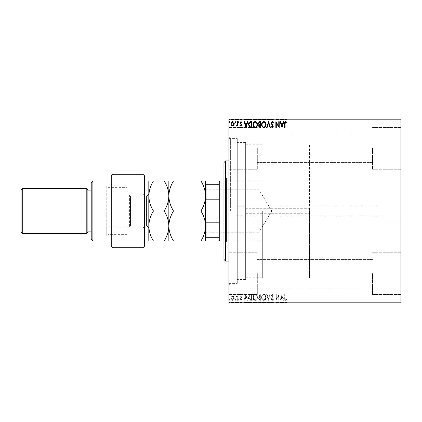 <?xml version="1.0" encoding="UTF-8"?>
<svg xmlns="http://www.w3.org/2000/svg" width="422" height="422" viewBox="0 0 422 422"><rect width="100%" height="100%" fill="white"/><g stroke="black" fill="none" stroke-linecap="round" stroke-linejoin="round"><path stroke-width="0.32" stroke-dasharray="2.11 1.58" d="M237.296 215.774L237.296 215.257L245.641 215.257L245.641 213.685L245.641 215.257L237.296 215.257L237.296 216.006L237.296 211L237.296 283.621L237.296 215.774M245.641 213.685L309.5 213.685L245.641 213.685L245.641 277.776L245.641 213.685M309.5 211L309.5 213.685L309.5 208.315L245.641 208.315L245.641 206.743L237.296 206.743L237.296 138.379L237.296 206.743L237.296 142.552L237.296 206.743L245.641 206.743L245.641 142.552L245.641 208.315L245.641 144.224L245.641 208.315L309.5 208.315L309.5 144.224L309.5 277.776L309.5 211M384.205 211L384.205 221.983L384.205 211M400.9 211L400.9 221.983L400.9 211M228.946 211L228.946 285.293L228.946 211M230.618 211L230.618 138.379L230.618 211M400.9 148.396L400.9 169.264L400.9 148.396M372.521 148.396L372.521 169.264L372.521 148.396M400.9 273.604L400.9 294.472L400.9 273.604M372.521 273.604L372.521 294.472L372.521 273.604M228.946 148.396L228.946 169.264L228.946 148.396M257.325 148.396L257.325 169.264L257.325 148.396M228.946 273.604L228.946 294.472L228.946 273.604M257.325 273.604L257.325 294.472L257.325 273.604M233.83 302.822L230.971 302.822L234.263 302.822L233.83 302.822L233.83 302.484L232.617 302.484L232.617 302.822L231.42 302.822L233.814 302.822L232.617 302.822L232.617 302.484L231.404 302.484L231.404 302.822L231.42 302.484L230.971 302.484L230.971 302.822M237.713 302.822L236.141 302.822L237.713 302.822L237.713 302.484L237.713 302.822M240.825 302.822L241.832 302.822L240.408 302.822L241.679 302.822L240.825 302.822L240.825 302.484L239.96 302.484L240.223 302.822M250.663 302.822L248.426 302.822L250.663 302.822L250.663 302.484L252.018 302.484L252.018 302.822L252.018 302.484L249.745 302.484L249.745 302.822M260.706 302.822L258.164 302.822L260.706 302.822L260.706 302.484L260.706 302.822M268.577 302.822L266.625 302.822L268.577 302.822L268.577 302.484L270.449 302.484L270.449 302.822M279.116 302.484L275.84 302.484L278.763 302.484L278.763 302.822L275.84 302.822L278.763 302.822L278.763 302.484L279.211 302.484L279.116 302.822M285.13 302.822L286.854 302.822L285.13 302.822L285.13 302.484L285.13 302.822M400.9 301.983L228.946 301.983L228.946 302.822L400.9 302.822L400.9 119.178L228.946 119.178L228.946 120.017L400.9 120.017M282.06 302.822L280.113 302.822L283.932 302.822L282.06 302.822L282.06 302.484L281.986 302.822M272.28 302.822L273.593 302.822L271.045 302.822L272.28 302.822L272.28 302.484L273.593 302.484L273.593 302.822M266.103 302.822L261.608 302.822L266.103 302.822L266.103 302.484L263.882 302.484L263.882 302.822M257.415 302.822L252.92 302.822L257.415 302.822L257.415 302.484L255.194 302.484L255.194 302.822M245.952 302.822L244.006 302.822L247.825 302.822L245.952 302.822L245.952 302.484L245.878 302.822M239.137 302.822L238.388 302.822L239.137 302.822L239.137 302.484L238.762 302.822L238.388 302.484L238.388 302.822M235.687 302.822L234.938 302.822L235.687 302.822L235.687 302.484L235.312 302.822L234.938 302.484L234.938 302.822M230.069 302.822L229.32 302.822L230.069 302.822L230.069 302.484L229.695 302.822L229.32 302.484L229.32 302.822M233.83 119.178L230.971 119.178L234.263 119.178L233.83 119.178L233.83 119.516L232.617 119.516L232.617 119.178L231.42 119.178L233.814 119.178L232.617 119.178L232.617 119.516L231.404 119.516L231.404 119.178L231.42 119.516L230.971 119.516L230.971 119.178M237.713 119.178L236.141 119.178L237.713 119.178L237.713 119.516L237.713 119.178M240.825 119.178L241.832 119.178L240.408 119.178L241.679 119.178L240.825 119.178L240.825 119.516L239.96 119.516L240.223 119.178M250.663 119.178L248.426 119.178L250.663 119.178L250.663 119.516L252.018 119.516L252.018 119.178L252.018 119.516L249.745 119.516L249.745 119.178M260.706 119.178L258.164 119.178L260.706 119.178L260.706 119.516L260.706 119.178M268.577 119.178L266.625 119.178L268.577 119.178L268.577 119.516L270.449 119.516L270.449 119.178M279.116 119.516L275.84 119.516L278.763 119.516L278.763 119.178L275.84 119.178L278.763 119.178L278.763 119.516L279.211 119.516L279.116 119.178M285.13 119.178L286.854 119.178L285.13 119.178L285.13 119.516L285.13 119.178M282.06 119.178L280.113 119.178L283.932 119.178L282.06 119.178L282.06 119.516L281.986 119.178M272.28 119.178L273.593 119.178L271.045 119.178L272.28 119.178L272.28 119.516L273.593 119.516L273.593 119.178M266.103 119.178L261.608 119.178L266.103 119.178L266.103 119.516L263.882 119.516L263.882 119.178M257.415 119.178L252.92 119.178L257.415 119.178L257.415 119.516L255.194 119.516L255.194 119.178M245.952 119.178L244.006 119.178L247.825 119.178L245.952 119.178L245.952 119.516L245.878 119.178M239.137 119.178L238.388 119.178L239.137 119.178L239.137 119.516L238.762 119.178L238.388 119.516L238.388 119.178M235.687 119.178L234.938 119.178L235.687 119.178L235.687 119.516L235.312 119.178L234.938 119.516L234.938 119.178M230.069 119.178L229.32 119.178L230.069 119.178L230.069 119.516L229.695 119.178L229.32 119.516L229.32 119.178M233.83 296.677L232.617 295.97L231.404 296.677L230.971 298.19C230.955 299.404 231.504 300.137 232.617 300.39C233.725 300.137 234.279 299.404 234.263 298.19L233.83 296.677L232.617 295.97L231.404 296.677L230.971 298.19C230.955 299.404 231.504 300.137 232.617 300.39C233.725 300.137 234.279 299.404 234.263 298.19L233.83 296.677M237.713 300.316L237.713 296.044L237.264 296.044L237.264 296.677L236.478 295.97L236.141 296.117L236.352 296.571L237.19 297.415L237.264 300.316L237.713 300.316L237.713 296.044L237.264 296.044L237.264 296.677L236.478 295.97L236.141 296.117L237.19 297.415L237.264 300.316L237.713 300.316M240.825 295.97L239.96 296.576L240.223 296.946L240.798 296.497L241.231 297.072L239.96 299.156L240.909 300.39L241.832 299.81L241.574 299.414L240.957 299.868L240.408 299.177L241.679 297.093L240.825 295.97L239.96 296.576L240.223 296.946L240.798 296.497L241.231 297.072L239.96 299.156L240.909 300.39L241.832 299.81L241.574 299.414L240.957 299.868L240.408 299.177L241.679 297.093L240.825 295.97M250.663 300.316L252.018 300.316L252.018 294.472L249.745 294.683L248.426 297.468C248.358 299.156 249.101 300.105 250.663 300.316L252.018 300.316L252.018 294.472L249.745 294.683L248.426 297.468C248.358 299.156 249.101 300.105 250.663 300.316M260.706 300.316L260.706 294.472L259.883 294.472L258.538 295.922L259.087 297.162L258.164 298.655L259.541 300.316L260.706 300.316L260.706 294.472L259.883 294.472L258.538 295.922L259.087 297.162L258.164 298.655L259.541 300.316L260.706 300.316M268.577 300.316L270.449 294.472L269.959 294.472L268.54 298.903L267.115 294.472L266.625 294.472L268.498 300.316L270.449 294.472L269.959 294.472L268.54 298.903L267.115 294.472L266.625 294.472L268.577 300.316M278.763 300.316L279.211 300.316L279.211 294.472L276.289 298.829L276.289 294.472L275.84 294.472L275.84 300.316L278.763 295.97L278.763 300.316L279.211 300.316L279.211 294.472L276.289 298.829L276.289 294.472L275.84 294.472L275.84 300.316L278.763 295.97L278.763 300.316M285.13 298.359L285.13 294.472L284.681 294.472L284.681 298.417C284.502 299.478 284.855 300.163 285.747 300.464L286.854 299.789L286.622 299.34L285.752 299.868L285.13 298.359L285.13 294.472L284.681 294.472L284.681 298.417C284.502 299.478 284.855 300.163 285.747 300.464L286.854 299.789L286.622 299.34L285.752 299.868L285.13 298.359M228.946 301.983L228.946 120.017M282.06 294.472L280.113 300.316L280.598 300.316L281.2 298.444L282.84 298.444L283.442 300.316L283.932 300.316L282.06 294.472L280.113 300.316L280.598 300.316L281.2 298.444L282.84 298.444L283.442 300.316L283.932 300.316L282.06 294.472M272.28 300.464L273.593 299.187L273.229 298.892L272.311 299.868L271.494 298.876L273.292 295.685L272.248 294.324L271.119 295.31L271.473 295.669L272.253 294.92L272.844 295.664L271.045 298.882L272.28 300.464L273.593 299.187L273.229 298.892L272.311 299.868L271.494 298.876L273.292 295.685L272.248 294.324L271.119 295.31L271.473 295.669L272.253 294.92L272.844 295.664L271.045 298.882L272.28 300.464M266.103 297.42C266.134 295.753 265.396 294.72 263.882 294.324C262.336 294.683 261.577 295.706 261.608 297.394C261.577 299.061 262.326 300.084 263.85 300.464C265.369 300.1 266.124 299.082 266.103 297.42C266.134 295.753 265.396 294.72 263.882 294.324C262.336 294.683 261.577 295.706 261.608 297.394C261.577 299.061 262.326 300.084 263.85 300.464C265.369 300.1 266.124 299.082 266.103 297.42M257.415 297.42C257.446 295.753 256.708 294.72 255.194 294.324C253.648 294.683 252.889 295.706 252.92 297.394C252.889 299.061 253.638 300.084 255.157 300.464C256.681 300.1 257.436 299.082 257.415 297.42C257.446 295.753 256.708 294.72 255.194 294.324C253.648 294.683 252.889 295.706 252.92 297.394C252.889 299.061 253.638 300.084 255.157 300.464C256.681 300.1 257.436 299.082 257.415 297.42M245.952 294.472L244.006 300.316L244.491 300.316L245.092 298.444L246.733 298.444L247.334 300.316L247.825 300.316L245.952 294.472L244.006 300.316L244.491 300.316L245.092 298.444L246.733 298.444L247.334 300.316L247.825 300.316L245.952 294.472M239.137 299.905L238.762 299.414L238.388 299.905L238.762 300.39L239.137 299.905L238.762 299.414L238.388 299.905L238.762 300.39L239.137 299.905M235.687 299.905L235.312 299.414L234.938 299.905L235.312 300.39L235.687 299.905L235.312 299.414L234.938 299.905L235.312 300.39L235.687 299.905M230.069 299.905L229.695 299.414L229.32 299.905L229.695 300.39L230.069 299.905L229.695 299.414L229.32 299.905L229.695 300.39L230.069 299.905M237.296 206.226L237.296 211L237.296 206.226M237.296 215.257L237.296 279.448L237.296 215.257M245.641 215.257L245.641 279.448L245.641 215.257M281.395 297.842L282.023 295.88L282.65 297.842L281.395 297.842L282.023 295.88L282.65 297.842L281.395 297.842M263.866 299.868C262.632 299.562 262.03 298.739 262.057 297.389C262.036 296.054 262.637 295.231 263.866 294.92C265.085 295.247 265.681 296.075 265.654 297.415C265.675 298.744 265.079 299.562 263.866 299.868C262.632 299.562 262.03 298.739 262.057 297.389C262.036 296.054 262.637 295.231 263.866 294.92C265.085 295.247 265.681 296.075 265.654 297.415C265.675 298.744 265.079 299.562 263.866 299.868M259.319 297.615L260.258 297.542L260.258 299.715L259.746 299.715L258.612 298.655L259.319 297.615L260.258 297.542L260.258 299.715L259.746 299.715L258.612 298.655L259.319 297.615M258.987 295.933L260.258 295.073L260.258 296.946L258.987 295.933L260.258 295.073L260.258 296.946L258.987 295.933M255.173 299.868C253.938 299.562 253.337 298.739 253.369 297.389C253.348 296.054 253.949 295.231 255.173 294.92C256.397 295.247 256.993 296.075 256.961 297.415C256.982 298.744 256.386 299.562 255.173 299.868C253.938 299.562 253.337 298.739 253.369 297.389C253.348 296.054 253.949 295.231 255.173 294.92C256.397 295.247 256.993 296.075 256.961 297.415C256.982 298.744 256.386 299.562 255.173 299.868M251.275 295.073L251.57 295.073L251.57 299.715L249.882 299.567L248.874 297.468L249.982 295.236L251.57 295.073L251.57 299.715L249.882 299.567L248.874 297.468L249.982 295.236L251.275 295.073M245.287 297.842L245.915 295.88L246.543 297.842L245.287 297.842L245.915 295.88L246.543 297.842L245.287 297.842M232.617 299.868L231.42 298.196L232.617 296.497L233.814 298.196L232.617 299.868L231.42 298.196L232.617 296.497L233.814 298.196L232.617 299.868M285.13 123.641L285.13 127.528L284.681 127.528L284.681 123.583C284.502 122.522 284.855 121.837 285.747 121.536L286.854 122.211L286.622 122.66L285.752 122.132L285.13 123.641M282.06 127.528L280.113 121.684L280.598 121.684L281.2 123.556L282.84 123.556L283.442 121.684L283.932 121.684L282.06 127.528M281.395 124.158L282.023 126.12L282.65 124.158L281.395 124.158M278.763 121.684L279.211 121.684L279.211 127.528L276.289 123.171L276.289 127.528L275.84 127.528L275.84 121.684L278.763 126.03L278.763 121.684M272.28 121.536L273.593 122.813L273.229 123.108L272.311 122.132L271.494 123.124L273.292 126.315L272.248 127.676L271.119 126.69L271.473 126.331L272.253 127.08L272.844 126.336L271.045 123.118L272.28 121.536M268.577 121.684L270.449 127.528L269.959 127.528L268.54 123.097L267.115 127.528L266.625 127.528L268.577 121.684M266.103 124.58C266.134 126.247 265.396 127.28 263.882 127.676C262.336 127.317 261.577 126.294 261.608 124.606C261.577 122.939 262.326 121.916 263.85 121.536C265.369 121.9 266.124 122.918 266.103 124.58M263.866 122.132C262.632 122.438 262.03 123.261 262.057 124.611C262.036 125.946 262.637 126.769 263.866 127.08C265.085 126.753 265.681 125.925 265.654 124.585C265.675 123.256 265.079 122.438 263.866 122.132M260.706 121.684L260.706 127.528L259.883 127.528L258.538 126.078L259.087 124.838L258.164 123.345L259.541 121.684L260.706 121.684M259.319 124.385L260.258 124.458L260.258 122.285L259.746 122.285L258.612 123.345L259.319 124.385M258.987 126.067L260.258 126.927L260.258 125.054L258.987 126.067M257.415 124.58C257.446 126.247 256.708 127.28 255.194 127.676C253.648 127.317 252.889 126.294 252.92 124.606C252.889 122.939 253.638 121.916 255.157 121.536C256.681 121.9 257.436 122.918 257.415 124.58M255.173 122.132C253.938 122.438 253.337 123.261 253.369 124.611C253.348 125.946 253.949 126.769 255.173 127.08C256.397 126.753 256.993 125.925 256.961 124.585C256.982 123.256 256.386 122.438 255.173 122.132M250.663 121.684L252.018 121.684L252.018 127.528L249.745 127.317L248.426 124.532C248.358 122.844 249.101 121.895 250.663 121.684M251.275 126.927L251.57 126.927L251.57 122.285L249.882 122.433L248.874 124.532L249.982 126.764L251.275 126.927M245.952 127.528L244.006 121.684L244.491 121.684L245.092 123.556L246.733 123.556L247.334 121.684L247.825 121.684L245.952 127.528M245.287 124.158L245.915 126.12L246.543 124.158L245.287 124.158M240.825 126.03L239.96 125.424L240.223 125.054L240.798 125.503L241.231 124.928L239.96 122.844L240.909 121.61L241.832 122.19L241.574 122.586L240.957 122.132L240.408 122.823L241.679 124.907L240.825 126.03M239.137 122.095L238.762 122.586L238.388 122.095L238.762 121.61L239.137 122.095M237.713 121.684L237.713 125.956L237.264 125.956L237.264 125.323L236.478 126.03L236.141 125.883L236.352 125.429L237.19 124.585L237.264 121.684L237.713 121.684M235.687 122.095L235.312 122.586L234.938 122.095L235.312 121.61L235.687 122.095M233.83 125.323L232.617 126.03L231.404 125.323L230.971 123.81C230.955 122.596 231.504 121.863 232.617 121.61C233.725 121.863 234.279 122.596 234.263 123.81L233.83 125.323M232.617 122.132L231.42 123.804L232.617 125.503L233.814 123.804L232.617 122.132M230.069 122.095L229.695 122.586L229.32 122.095L229.695 121.61L230.069 122.095M284.681 119.516L285.747 119.516L284.681 119.516L284.681 119.178M286.854 119.516L285.752 119.516L285.747 119.178L285.752 119.516L286.854 119.516L286.854 119.178M286.622 119.516L286.622 119.178M286.047 119.516L286.047 119.178M281.986 119.516L280.113 119.516L280.113 119.178M280.113 119.516L280.598 119.516L280.598 119.178M280.598 119.516L281.2 119.516L281.2 119.178M281.2 119.516L282.84 119.516L282.84 119.178M282.84 119.516L283.442 119.516L283.442 119.178M283.442 119.516L283.932 119.516L283.932 119.178M283.932 119.516L282.06 119.516M281.395 119.516L282.65 119.516L281.395 119.516L281.395 119.178L282.65 119.178L281.395 119.178M282.023 119.516L282.023 119.178M282.65 119.516L282.65 119.178M276.289 119.516L276.289 119.178L276.289 119.516M275.84 119.516L275.84 119.178L275.84 119.516M275.941 119.516L275.941 119.178M273.593 119.516L273.229 119.178M273.229 119.516L272.311 119.516L272.311 119.178M272.311 119.516L271.494 119.516L271.494 119.178M271.494 119.516L271.641 119.178M271.641 119.516L273.066 119.516L273.066 119.178M273.066 119.516L273.292 119.178M273.292 119.516L272.248 119.516L272.248 119.178L272.253 119.516L271.119 119.516L271.119 119.178M271.119 119.516L271.473 119.178M271.473 119.516L272.844 119.516L272.844 119.178M272.844 119.516L272.575 119.178M272.575 119.516L272.016 119.516L272.016 119.178M272.016 119.516L271.045 119.516L271.045 119.178M271.045 119.516L272.28 119.516M270.449 119.516L269.959 119.516L269.959 119.178M269.959 119.516L268.54 119.516L268.54 119.178M268.54 119.516L267.115 119.516L267.115 119.178M267.115 119.516L266.625 119.516L266.625 119.178M266.625 119.516L268.498 119.516L268.498 119.178M263.882 119.516L261.608 119.516L261.608 119.178M261.608 119.516L263.85 119.516L263.85 119.178L265.654 119.178L263.866 119.178L263.866 119.516L266.103 119.516M263.866 119.516L262.057 119.516L265.654 119.516L263.866 119.516L263.866 119.178M262.057 119.516L262.057 119.178M265.654 119.516L265.654 119.178M258.538 119.516L260.706 119.516L258.538 119.516L258.538 119.178M259.087 119.516L259.087 119.178M258.164 119.516L258.164 119.178M259.541 119.516L259.541 119.178M259.319 119.516L260.258 119.516L258.612 119.516L260.258 119.178L259.319 119.178M258.987 119.516L260.258 119.516L258.987 119.516L258.987 119.178M259.794 119.516L259.794 119.178M260.258 119.516L260.258 119.178L260.258 119.516M260.031 119.516L260.031 119.178L260.031 119.516M258.612 119.516L258.612 119.178M259.746 119.516L259.746 119.178M255.194 119.516L252.92 119.516L252.92 119.178M252.92 119.516L255.157 119.516L255.157 119.178M255.157 119.516L257.415 119.516M255.173 119.516L253.369 119.516L256.961 119.516L253.369 119.178L256.961 119.178L255.173 119.178L255.173 119.516M253.369 119.516L253.369 119.178M256.961 119.516L256.961 119.178M249.745 119.516L248.426 119.516L248.426 119.178M248.426 119.516L250.663 119.516M251.275 119.516L248.874 119.516L251.275 119.516L251.57 119.178L248.874 119.178L251.275 119.178M251.57 119.516L251.57 119.178L251.57 119.516M249.982 119.516L249.982 119.178M248.874 119.516L248.874 119.178M249.882 119.516L249.882 119.178M245.878 119.516L244.006 119.516L244.006 119.178M244.006 119.516L244.491 119.516L244.491 119.178M244.491 119.516L245.092 119.516L245.092 119.178M245.092 119.516L246.733 119.516L246.733 119.178M246.733 119.516L247.334 119.516L247.334 119.178M247.334 119.516L247.825 119.516L247.825 119.178M247.825 119.516L245.952 119.516M245.287 119.516L246.543 119.516L245.287 119.516L245.287 119.178L246.543 119.178L245.287 119.178M245.915 119.516L245.915 119.178M246.543 119.516L246.543 119.178M240.223 119.516L240.798 119.516L240.798 119.178M240.798 119.516L241.231 119.516L241.231 119.178M241.231 119.516L241.126 119.178M241.126 119.516L240.107 119.516L240.107 119.178M240.107 119.516L240.909 119.516L240.909 119.178M240.909 119.516L241.832 119.516L241.832 119.178M241.832 119.516L241.574 119.178M241.574 119.516L240.957 119.516L240.957 119.178M240.957 119.516L240.408 119.516L240.408 119.178M240.408 119.516L240.514 119.178M240.514 119.516L240.994 119.516L240.994 119.178M240.994 119.516L241.537 119.516L241.537 119.178M241.537 119.516L241.679 119.178M241.679 119.516L240.825 119.516M238.388 119.516L239.137 119.516M236.478 119.516L237.713 119.516L237.264 119.516L237.264 119.178L237.264 119.516L236.478 119.516L236.478 119.178M236.141 119.516L236.141 119.178M236.352 119.516L236.352 119.178M236.552 119.516L236.552 119.178M237.19 119.516L237.19 119.178M237.264 119.516L237.264 119.178M234.938 119.516L235.687 119.516M230.971 119.516L234.263 119.516L234.263 119.178M234.263 119.516L233.83 119.516M232.617 119.516L231.42 119.516L233.814 119.516L232.617 119.516L232.617 119.178L232.617 119.516M233.814 119.516L233.814 119.178M229.32 119.516L230.069 119.516M284.681 302.484L285.747 302.484L284.681 302.484L284.681 302.822M286.854 302.484L285.752 302.484L285.747 302.822L285.752 302.484L286.854 302.484L286.854 302.822M286.622 302.484L286.622 302.822M286.047 302.484L286.047 302.822M281.986 302.484L280.113 302.484L280.113 302.822M280.113 302.484L280.598 302.484L280.598 302.822M280.598 302.484L281.2 302.484L281.2 302.822M281.2 302.484L282.84 302.484L282.84 302.822M282.84 302.484L283.442 302.484L283.442 302.822M283.442 302.484L283.932 302.484L283.932 302.822M283.932 302.484L282.06 302.484M281.395 302.484L282.65 302.484L281.395 302.484L281.395 302.822L282.65 302.822L281.395 302.822M282.023 302.484L282.023 302.822M282.65 302.484L282.65 302.822M276.289 302.484L276.289 302.822L276.289 302.484M275.84 302.484L275.84 302.822L275.84 302.484M275.941 302.484L275.941 302.822M273.593 302.484L273.229 302.822M273.229 302.484L272.311 302.484L272.311 302.822M272.311 302.484L271.494 302.484L271.494 302.822M271.494 302.484L271.641 302.822M271.641 302.484L273.066 302.484L273.066 302.822M273.066 302.484L273.292 302.822M273.292 302.484L272.248 302.484L272.248 302.822L272.253 302.484L271.119 302.484L271.119 302.822M271.119 302.484L271.473 302.822M271.473 302.484L272.844 302.484L272.844 302.822M272.844 302.484L272.575 302.822M272.575 302.484L272.016 302.484L272.016 302.822M272.016 302.484L271.045 302.484L271.045 302.822M271.045 302.484L272.28 302.484M270.449 302.484L269.959 302.484L269.959 302.822M269.959 302.484L268.54 302.484L268.54 302.822M268.54 302.484L267.115 302.484L267.115 302.822M267.115 302.484L266.625 302.484L266.625 302.822M266.625 302.484L268.498 302.484L268.498 302.822M263.882 302.484L261.608 302.484L261.608 302.822M261.608 302.484L263.85 302.484L263.85 302.822L265.654 302.822L263.866 302.822L263.866 302.484L266.103 302.484M263.866 302.484L262.057 302.484L265.654 302.484L263.866 302.484L263.866 302.822M262.057 302.484L262.057 302.822M265.654 302.484L265.654 302.822M258.538 302.484L260.706 302.484L258.538 302.484L258.538 302.822M259.087 302.484L259.087 302.822M258.164 302.484L258.164 302.822M259.541 302.484L259.541 302.822M259.319 302.484L260.258 302.484L258.612 302.484L260.258 302.822L259.319 302.822M258.987 302.484L260.258 302.484L258.987 302.484L258.987 302.822M259.794 302.484L259.794 302.822M260.258 302.484L260.258 302.822L260.258 302.484M260.031 302.484L260.031 302.822L260.031 302.484M258.612 302.484L258.612 302.822M259.746 302.484L259.746 302.822M255.194 302.484L252.92 302.484L252.92 302.822M252.92 302.484L255.157 302.484L255.157 302.822M255.157 302.484L257.415 302.484M255.173 302.484L253.369 302.484L256.961 302.484L253.369 302.822L256.961 302.822L255.173 302.822L255.173 302.484M253.369 302.484L253.369 302.822M256.961 302.484L256.961 302.822M249.745 302.484L248.426 302.484L248.426 302.822M248.426 302.484L250.663 302.484M251.275 302.484L248.874 302.484L251.275 302.484L251.57 302.822L248.874 302.822L251.275 302.822M251.57 302.484L251.57 302.822L251.57 302.484M249.982 302.484L249.982 302.822M248.874 302.484L248.874 302.822M249.882 302.484L249.882 302.822M245.878 302.484L244.006 302.484L244.006 302.822M244.006 302.484L244.491 302.484L244.491 302.822M244.491 302.484L245.092 302.484L245.092 302.822M245.092 302.484L246.733 302.484L246.733 302.822M246.733 302.484L247.334 302.484L247.334 302.822M247.334 302.484L247.825 302.484L247.825 302.822M247.825 302.484L245.952 302.484M245.287 302.484L246.543 302.484L245.287 302.484L245.287 302.822L246.543 302.822L245.287 302.822M245.915 302.484L245.915 302.822M246.543 302.484L246.543 302.822M240.223 302.484L240.798 302.484L240.798 302.822M240.798 302.484L241.231 302.484L241.231 302.822M241.231 302.484L241.126 302.822M241.126 302.484L240.107 302.484L240.107 302.822M240.107 302.484L240.909 302.484L240.909 302.822M240.909 302.484L241.832 302.484L241.832 302.822M241.832 302.484L241.574 302.822M241.574 302.484L240.957 302.484L240.957 302.822M240.957 302.484L240.408 302.484L240.408 302.822M240.408 302.484L240.514 302.822M240.514 302.484L240.994 302.484L240.994 302.822M240.994 302.484L241.537 302.484L241.537 302.822M241.537 302.484L241.679 302.822M241.679 302.484L240.825 302.484M238.388 302.484L239.137 302.484M236.478 302.484L237.713 302.484L237.264 302.484L237.264 302.822L237.264 302.484L236.478 302.484L236.478 302.822M236.141 302.484L236.141 302.822M236.352 302.484L236.352 302.822M236.552 302.484L236.552 302.822M237.19 302.484L237.19 302.822M237.264 302.484L237.264 302.822M234.938 302.484L235.687 302.484M230.971 302.484L234.263 302.484L234.263 302.822M234.263 302.484L233.83 302.484M232.617 302.484L231.42 302.484L233.814 302.484L232.617 302.484L232.617 302.822L232.617 302.484M233.814 302.484L233.814 302.822M229.32 302.484L230.069 302.484M223.94 162.586L223.94 259.414M225.606 261.086L225.606 160.914M226.44 238.773L226.44 180.948L226.44 238.773M245.641 238.773L245.641 180.948L245.641 238.773M226.44 241.474L226.44 178.026L226.44 241.474M223.94 180.526L223.94 243.974L223.94 180.526M245.641 274.263L245.641 142.552L245.641 274.263M237.296 274.263L237.296 142.552L237.296 274.263M237.296 278.119L237.296 138.379L237.296 278.119M228.946 278.119L228.946 138.379L228.946 278.119M228.946 164.712L228.946 261.086L228.946 164.712M205.572 211L205.572 232.786L205.572 211M206.073 211L206.073 232.285L206.073 211M258.997 211L258.997 232.285L258.997 211M219.767 241.052L219.767 180.948M218.928 181.787L218.928 240.213M262.336 211L262.336 277.776L262.336 211M205.572 221.539L205.572 200.461L205.572 237.713L206.073 237.713L206.073 222.832L205.572 221.539L205.572 237.713M218.928 184.287L205.572 184.287L205.572 200.461L206.073 199.168L206.073 184.287M218.928 222.832L206.073 222.832M218.928 199.168L206.073 199.168M218.928 237.713L206.073 237.713M205.572 200.461L205.572 184.287M144.64 246.058L144.64 175.942M112.922 247.73L112.922 226.862L142.968 226.862L142.968 247.73M142.968 226.862L144.64 228.529L142.968 226.862L129.612 226.862L129.612 195.138L142.968 195.138L142.968 226.862M129.612 195.138L127.945 193.471L129.612 195.138L106.244 195.138L142.968 195.138L144.64 193.471L142.968 195.138L142.968 174.27M144.64 195.977L130.451 195.977L130.451 226.023L130.451 195.977C128.926 195.829 128.093 194.99 127.945 193.471L127.945 228.529L127.945 193.471L127.945 228.529L129.612 226.862L106.244 226.862L106.244 185.96L127.945 185.96L127.945 236.04L127.945 228.529L129.612 226.862M91.215 182.62L91.215 239.379M92.887 241.052L92.887 180.948M87.876 190.132L87.876 231.868M86.209 188.46L86.209 233.54M21.1 190.132L21.1 231.868M22.767 233.54L22.767 188.46M106.244 185.96L106.244 236.04L106.244 226.862L111.25 226.862L111.25 241.052L111.25 175.942M112.922 195.138L112.922 174.27M112.922 226.862L111.25 226.862L111.25 246.058M91.215 211L91.215 231.868L91.215 211M127.945 193.471L127.945 185.96M127.945 199.733L127.945 233.54L127.945 199.733M127.112 222.684L127.112 187.626L127.112 222.684M107.077 222.267L107.077 188.46L107.077 222.267M107.911 199.316L107.911 234.374L107.911 199.316M148.813 219.767L148.813 193.471L148.813 219.767M200.925 180.948L205.572 180.948L205.572 195.977C205.387 190.665 203.837 185.654 200.925 180.948L173.495 180.948C170.578 185.664 169.032 190.675 168.847 195.977C169.032 201.283 170.583 206.295 173.495 211L200.925 211C203.842 206.284 205.393 201.273 205.572 195.977L205.572 226.023C205.398 220.748 203.847 215.737 200.925 211M168.847 180.948L168.847 195.977C168.658 190.66 167.112 185.654 164.2 180.948L173.495 180.948M200.925 241.052C203.831 236.373 205.382 231.362 205.572 226.023L205.572 241.052L164.2 241.052C167.101 236.373 168.652 231.362 168.847 226.023C169.022 231.303 170.572 236.309 173.495 241.052M173.495 211C170.588 215.679 169.037 220.685 168.847 226.023L168.847 241.052M168.847 195.977L168.847 226.023C168.668 220.748 167.117 215.737 164.2 211C167.112 206.284 168.663 201.278 168.847 195.977M153.46 241.052C150.538 236.309 148.992 231.303 148.813 226.023C149.008 220.685 150.554 215.679 153.46 211C150.548 206.295 148.998 201.289 148.813 195.977C148.998 190.675 150.548 185.664 153.46 180.948L148.813 180.948L148.813 241.052L164.2 241.052M153.46 211L164.2 211M153.46 180.948L164.2 180.948M272.39 119.516L272.39 119.178M259.883 119.516L259.883 119.178M251.132 119.516L251.132 119.178M251.085 119.516L251.085 119.178M240.677 119.516L240.677 119.178M272.39 302.484L272.39 302.822M259.883 302.484L259.883 302.822M251.132 302.484L251.132 302.822M251.085 302.484L251.085 302.822M240.677 302.484L240.677 302.822M146.307 195.977L146.307 226.023M237.296 216.006L384.205 216.006L237.296 216.006M384.205 221.983L400.9 221.983L384.205 221.983M228.946 283.621L237.296 283.621L230.618 283.621L228.946 285.293M372.521 169.264L400.9 169.264L372.521 169.264M372.521 294.472L400.9 294.472L372.521 294.472M257.325 169.264L228.946 169.264L257.325 169.264M257.325 294.472L228.946 294.472L257.325 294.472M372.521 287.793L257.325 287.793L372.521 287.793M372.521 162.586L257.325 162.586L372.521 162.586M245.641 142.552L237.296 142.552L245.641 142.552M262.336 144.224L245.641 144.224M372.521 134.207L257.325 134.207L372.521 134.207M372.521 259.414L257.325 259.414L372.521 259.414M228.946 138.379L237.296 138.379L230.618 138.379L228.946 136.707M245.641 279.448L237.296 279.448L245.641 279.448M262.336 277.776L245.641 277.776M257.325 252.736L228.946 252.736L257.325 252.736M257.325 127.528L228.946 127.528L257.325 127.528M372.521 252.736L400.9 252.736L372.521 252.736M372.521 127.528L400.9 127.528L372.521 127.528M384.205 200.017L400.9 200.017L384.205 200.017M237.296 205.994L384.205 205.994L237.296 205.994M245.641 241.052L226.44 241.052M223.94 243.974L226.44 243.974M223.94 178.026L226.44 178.026M245.641 180.948L226.44 180.948M205.572 189.214L206.073 189.715L258.997 189.715L271.784 211L258.997 232.285L206.073 232.285L205.572 232.786M223.94 180.948L262.336 180.948M223.94 241.052L262.336 241.052M106.244 236.04L127.945 236.04M127.945 188.46L127.112 187.626L107.911 187.626L107.077 188.46M144.64 226.023L130.451 226.023C128.926 226.171 128.093 227.01 127.945 228.529M107.077 233.54L107.911 234.374L127.112 234.374L127.945 233.54"/><path stroke-width="0.63" d="M400.9 302.822L228.946 302.822L228.946 301.983L400.9 301.983L400.9 302.822M400.9 120.017L228.946 120.017L228.946 119.178L400.9 119.178L400.9 301.983M233.83 125.323L232.617 126.03L231.404 125.323L230.971 123.81C230.955 122.596 231.504 121.863 232.617 121.61C233.725 121.863 234.279 122.596 234.263 123.81L233.83 125.323M237.713 121.684L237.713 125.956L237.264 125.956L237.264 125.323L236.478 126.03L236.141 125.883L236.352 125.429L237.19 124.585L237.264 121.684L237.713 121.684M240.825 126.03L239.96 125.424L240.223 125.054L240.798 125.503L241.231 124.928L239.96 122.844L240.909 121.61L241.832 122.19L241.574 122.586L240.957 122.132L240.408 122.823L241.679 124.907L240.825 126.03M250.663 121.684L252.018 121.684L252.018 127.528L249.745 127.317L248.426 124.532C248.358 122.844 249.101 121.895 250.663 121.684M260.706 121.684L260.706 127.528L259.883 127.528L258.538 126.078L259.087 124.838L258.164 123.345L259.541 121.684L260.706 121.684M268.577 121.684L270.449 127.528L269.959 127.528L268.54 123.097L267.115 127.528L266.625 127.528L268.577 121.684M278.763 121.684L279.211 121.684L279.211 127.528L276.289 123.171L276.289 127.528L275.84 127.528L275.84 121.684L278.763 126.03L278.763 121.684M285.13 123.641L285.13 127.528L284.681 127.528L284.681 123.583C284.502 122.522 284.855 121.837 285.747 121.536L286.854 122.211L286.622 122.66L285.752 122.132L285.13 123.641M228.946 120.017L228.946 301.983M282.06 127.528L280.113 121.684L280.598 121.684L281.2 123.556L282.84 123.556L283.442 121.684L283.932 121.684L282.06 127.528M272.28 121.536L273.593 122.813L273.229 123.108L272.311 122.132L271.494 123.124L273.292 126.315L272.248 127.676L271.119 126.69L271.473 126.331L272.253 127.08L272.844 126.336L271.045 123.118L272.28 121.536M266.103 124.58C266.134 126.247 265.396 127.28 263.882 127.676C262.336 127.317 261.577 126.294 261.608 124.606C261.577 122.939 262.326 121.916 263.85 121.536C265.369 121.9 266.124 122.918 266.103 124.58M257.415 124.58C257.446 126.247 256.708 127.28 255.194 127.676C253.648 127.317 252.889 126.294 252.92 124.606C252.889 122.939 253.638 121.916 255.157 121.536C256.681 121.9 257.436 122.918 257.415 124.58M245.952 127.528L244.006 121.684L244.491 121.684L245.092 123.556L246.733 123.556L247.334 121.684L247.825 121.684L245.952 127.528M239.137 122.095L238.762 122.586L238.388 122.095L238.762 121.61L239.137 122.095M235.687 122.095L235.312 122.586L234.938 122.095L235.312 121.61L235.687 122.095M230.069 122.095L229.695 122.586L229.32 122.095L229.695 121.61L230.069 122.095M281.395 124.158L282.023 126.12L282.65 124.158L281.395 124.158M262.057 124.611C262.036 125.946 262.637 126.769 263.866 127.08C265.085 126.753 265.681 125.925 265.654 124.585C265.675 123.256 265.079 122.438 263.866 122.132C262.632 122.438 262.03 123.261 262.057 124.611M259.794 126.927L260.258 126.927L260.258 125.054L258.987 126.067L259.794 126.927M260.031 124.458L260.258 122.285L259.746 122.285L258.612 123.345L259.319 124.385L260.031 124.458M253.369 124.611C253.348 125.946 253.949 126.769 255.173 127.08C256.397 126.753 256.993 125.925 256.961 124.585C256.982 123.256 256.386 122.438 255.173 122.132C253.938 122.438 253.337 123.261 253.369 124.611M251.57 126.927L251.57 122.285L249.882 122.433L248.874 124.532L249.982 126.764L251.57 126.927M245.287 124.158L245.915 126.12L246.543 124.158L245.287 124.158M231.42 123.804L232.617 125.503L233.814 123.804L232.617 122.132L231.42 123.804M225.606 261.086L223.94 259.414L223.94 162.586L225.606 160.914L225.606 261.086L228.946 261.086M219.767 241.052L218.928 240.213L218.928 181.787L219.767 180.948L219.767 241.052L223.94 241.052M218.928 199.168L206.073 199.168L205.572 200.461M205.572 221.539L206.073 222.832L206.073 237.713L205.572 237.713M218.928 222.832L206.073 222.832M205.572 184.287L206.073 184.287L206.073 199.168M218.928 184.287L206.073 184.287M218.928 237.713L206.073 237.713M142.968 174.27L144.64 175.942L144.64 246.058L142.968 247.73L142.968 174.27L112.922 174.27L112.922 247.73L142.968 247.73M92.887 241.052L91.215 239.379L91.215 182.62L92.887 180.948L92.887 241.052L111.25 241.052M91.215 231.868L87.876 231.868L87.876 190.132L86.209 188.46L86.209 233.54L22.767 233.54L22.767 188.46L86.209 188.46M22.767 233.54L21.1 231.868L21.1 190.132L22.767 188.46M112.922 247.73L111.25 246.058L111.25 175.942L112.922 174.27M153.46 180.948C150.538 185.691 148.992 190.697 148.813 195.977C149.008 201.315 150.554 206.321 153.46 211C150.548 215.705 148.998 220.711 148.813 226.023C148.998 231.325 150.548 236.336 153.46 241.052L148.813 241.052L148.813 180.948L164.2 180.948C167.101 185.627 168.652 190.638 168.847 195.977C169.022 190.697 170.572 185.691 173.495 180.948L200.925 180.948C203.831 185.627 205.382 190.638 205.572 195.977C205.398 201.252 203.847 206.263 200.925 211C203.842 215.716 205.393 220.727 205.572 226.023C205.387 231.335 203.837 236.346 200.925 241.052L205.572 241.052L205.572 180.948L200.925 180.948M168.847 241.052L168.847 226.023C168.658 231.34 167.112 236.346 164.2 241.052L173.495 241.052C170.578 236.336 169.032 231.325 168.847 226.023C169.032 220.717 170.583 215.705 173.495 211C170.588 206.321 169.037 201.315 168.847 195.977L168.847 180.948L164.2 180.948M173.495 211L200.925 211M173.495 180.948L168.847 180.948M173.495 241.052L200.925 241.052M168.847 226.023L168.847 195.977C168.668 201.252 167.117 206.263 164.2 211C167.112 215.716 168.663 220.722 168.847 226.023M153.46 211L164.2 211M153.46 241.052L164.2 241.052M144.64 226.023L146.307 226.023L146.307 195.977C147.832 195.829 148.665 194.99 148.813 193.471M225.606 160.914L228.946 160.914M219.767 180.948L223.94 180.948M87.876 190.132L91.215 190.132M92.887 180.948L111.25 180.948M87.876 231.868L86.209 233.54M146.307 226.023C147.832 226.171 148.665 227.01 148.813 228.529M144.64 195.977L146.307 195.977"/></g></svg>

